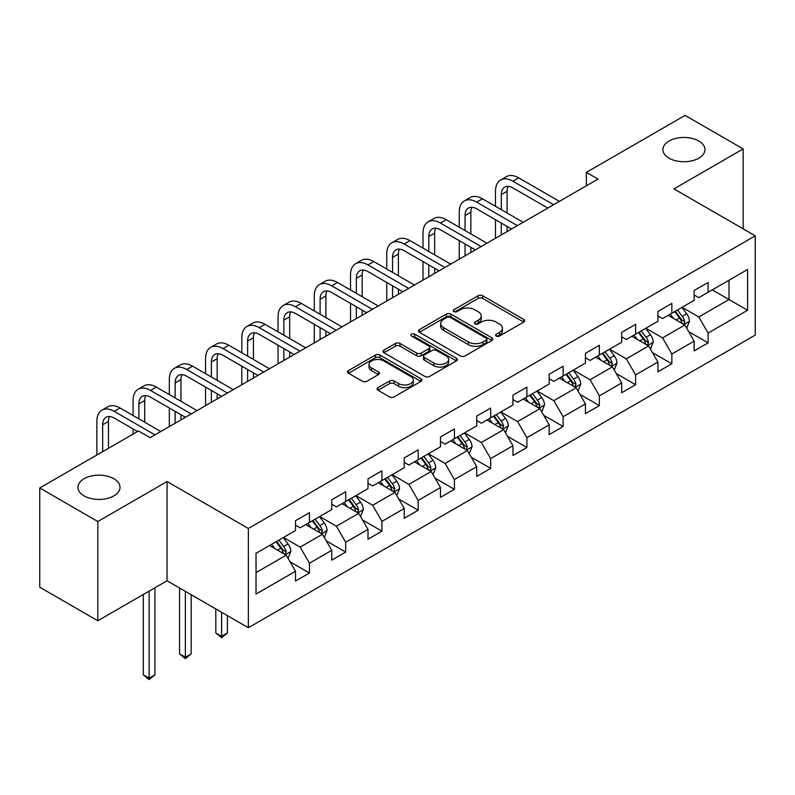 <?xml version="1.0" encoding="UTF-8"?>
<svg xmlns="http://www.w3.org/2000/svg" width="795" height="795" viewBox="0 0 795 795"><rect width="100%" height="100%" fill="white"/><g stroke="black" fill="none" stroke-linecap="round" stroke-linejoin="round"><path stroke-width="1.19" d="M496.299 336.056A2.256 1.302 0 0 0 499.489 336.056L523.716 322.064A3.23 1.858 0 0 0 524.66 320.753A3.23 1.858 0 0 0 523.716 319.431L482.674 295.74A3.23 1.858 0 0 0 478.113 295.74L453.885 309.722A2.256 1.302 0 0 0 453.22 310.646A2.256 1.302 0 0 0 453.885 311.57A2.256 1.302 0 0 0 457.075 311.57L460.206 309.762A10.315 5.963 0 0 1 474.804 309.762L478.222 311.729A10.315 5.963 0 0 1 481.243 315.943A10.315 5.963 0 0 1 478.222 320.156L475.092 321.965A2.256 1.302 0 0 0 474.426 322.889A2.256 1.302 0 0 0 475.092 323.813A2.256 1.302 0 0 0 478.282 323.813L481.412 322.005A10.315 5.963 0 0 1 496.01 322.005L499.429 323.982A10.315 5.963 0 0 1 502.45 328.186A10.315 5.963 0 0 1 499.429 332.399L496.299 334.218A2.256 1.302 0 0 0 495.633 335.132A2.256 1.302 0 0 0 496.299 336.056L496.299 334.218M113.854 478.719A21.028 12.144 0 0 0 90.938 476.086A21.028 12.144 0 0 0 77.96 487.305A21.028 12.144 0 0 0 84.121 495.891A21.028 12.144 0 0 0 107.037 498.525A21.028 12.144 0 0 0 120.015 487.305A21.028 12.144 0 0 0 113.854 478.719M698.795 141.003A21.028 12.144 0 0 0 675.889 138.38A21.028 12.144 0 0 0 662.911 149.589A21.028 12.144 0 0 0 669.062 158.175A21.028 12.144 0 0 0 691.978 160.809A21.028 12.144 0 0 0 704.956 149.589A21.028 12.144 0 0 0 698.795 141.003M378.013 387.632A3.23 1.858 0 0 0 377.059 388.944A3.23 1.858 0 0 0 378.013 390.266L389.52 396.914A3.23 1.858 0 0 0 394.082 396.914L420.992 381.371A3.23 1.858 0 0 0 421.936 380.06A3.23 1.858 0 0 0 420.992 378.748L379.95 355.047A3.23 1.858 0 0 0 375.389 355.047L348.478 370.579A3.23 1.858 0 0 0 347.534 371.901A3.23 1.858 0 0 0 348.478 373.213L362.391 381.242A3.23 1.858 0 0 0 366.952 381.242L378.46 374.594A3.23 1.858 0 0 0 379.404 373.282A3.23 1.858 0 0 0 378.46 371.961L371.563 367.986A8.626 4.979 0 0 1 369.039 364.458A8.626 4.979 0 0 1 374.366 359.857A8.626 4.979 0 0 1 383.766 360.94L410.786 376.542A8.626 4.979 0 0 1 413.311 380.06A8.626 4.979 0 0 1 407.984 384.661A8.626 4.979 0 0 1 398.583 383.578L394.082 380.984A3.23 1.858 0 0 0 389.52 380.984L378.013 387.632L378.013 390.266M167.049 481.541L97.825 521.51L39.75 487.971L39.75 587.227L97.825 620.756L167.049 580.787L248.358 627.732L248.358 528.476L167.049 481.541L167.049 580.787M743.166 228.851L743.166 148.923L673.941 188.892L755.25 235.827L248.358 528.476M743.166 148.923L685.091 115.394L586.362 172.386L586.362 185.801M39.75 487.971L138.479 430.97L150.096 437.677L597.979 179.094L586.362 172.386M460.434 355.971A3.23 1.858 0 0 0 464.996 355.971L491.906 340.429A3.23 1.858 0 0 0 492.85 339.117A3.23 1.858 0 0 0 491.906 337.805L450.864 314.104A3.23 1.858 0 0 0 446.303 314.104L419.392 329.637A3.23 1.858 0 0 0 418.448 330.959A3.23 1.858 0 0 0 419.392 332.27L460.434 355.971M412.426 336.543A2.256 1.302 0 0 1 414.722 336.861L414.722 334.178L456.449 358.277A3.23 1.858 0 0 1 457.393 359.588A3.23 1.858 0 0 1 456.449 360.9L429.538 376.442A3.23 1.858 0 0 1 424.977 376.442L383.935 352.741L383.935 350.108A3.23 1.858 0 0 0 382.991 351.43A3.23 1.858 0 0 0 383.935 352.741M383.935 350.108L395.453 343.46A3.23 1.858 0 0 1 400.014 343.46L416.659 353.069A3.23 1.858 0 0 0 421.221 353.069L428.853 348.657A3.23 1.858 0 0 0 429.797 347.345A3.23 1.858 0 0 0 428.853 346.024L411.532 336.027A2.256 1.302 0 0 1 410.866 335.102A2.256 1.302 0 0 1 412.257 333.9A2.256 1.302 0 0 1 414.722 334.178M248.358 627.732L755.25 335.083L755.25 235.827M290.056 561.807L309.454 573.006L309.454 563.218L331.753 550.339L331.753 560.137L345.696 552.088L345.696 542.299L367.996 529.42L367.996 539.209L381.938 531.159L381.938 521.371L404.238 508.502L404.238 518.29L418.18 510.241L418.18 500.453L440.48 487.574L440.48 497.362L454.412 489.322L454.412 479.524L476.712 466.655L476.712 476.444L490.654 468.394L490.654 458.606L512.954 445.727L512.954 455.515L526.896 447.476L526.896 437.677L549.196 424.808L549.196 434.597L563.138 426.547L563.138 416.759L585.438 403.88L585.438 413.678L599.37 405.629L599.37 395.84L621.67 382.961L621.67 392.75L635.612 384.701L635.612 374.912L657.912 362.033L657.912 371.831L671.855 363.782L671.855 353.994L694.154 341.115L694.154 350.903L708.097 342.854L708.097 333.065L747.588 310.269L747.588 269.495L728.995 280.228L728.995 299.536L747.588 310.269M309.454 573.006L295.521 581.056L295.521 571.267L256.03 594.064L256.03 553.29L295.521 530.494L295.521 520.705L309.454 512.656L309.454 522.444L331.753 509.565L331.753 499.777L345.696 491.727L345.696 501.526L367.996 488.647L367.996 478.858L381.938 470.809L381.938 480.597L404.238 467.728L404.238 457.93L418.18 449.891L418.18 459.679L440.48 446.8L440.48 437.012L454.412 428.962L454.412 438.751L476.712 425.882L476.712 416.083L490.654 408.044L490.654 417.832L512.954 404.953L512.954 395.165L526.896 387.115L526.896 396.904L549.196 384.035L549.196 374.246L563.138 366.197L563.138 375.985L585.438 363.106L585.438 353.318L599.37 345.269L599.37 355.067L621.67 342.188L621.67 332.399L635.612 324.35L635.612 334.139L657.912 321.269L657.912 311.471L671.855 303.422L671.855 313.22L694.154 300.341L694.154 290.553L708.097 282.503L708.097 292.292L747.588 269.495M305.737 524.591L322.462 534.25L300.162 547.119L283.437 537.47M295.521 525.127L300.162 527.81L309.454 522.444M300.162 547.119L309.454 563.218M322.462 534.25L331.753 550.339M341.979 503.672L358.704 513.322L336.404 526.201L319.679 516.541M331.753 504.209L336.404 506.892L345.696 501.526M336.404 526.201L345.696 542.299M358.704 513.322L367.996 529.42M378.221 482.744L394.946 492.403L372.646 505.282L355.922 495.623M367.996 483.281L372.646 485.964L381.938 480.597M372.646 505.282L381.938 521.371M394.946 492.403L404.238 508.502M414.453 461.825L431.188 471.475L408.878 484.354L392.154 474.695M404.238 462.362L408.878 465.045L418.18 459.679M408.878 484.354L418.18 500.453M431.188 471.475L440.48 487.574M450.695 440.897L467.42 450.556L445.121 463.435L428.396 453.776M440.48 441.434L445.121 444.117L454.412 438.751M445.121 463.435L454.412 479.524M467.42 450.556L476.712 466.655M486.938 419.979L503.662 429.638L481.363 442.507L464.638 432.858M476.712 420.515L481.363 423.198L490.654 417.832M481.363 442.507L490.654 458.606M503.662 429.638L512.954 445.727M523.18 399.05L539.904 408.709L517.605 421.589L500.88 411.929M512.954 399.587L517.605 402.27L526.896 396.904M517.605 421.589L526.896 437.677M539.904 408.709L549.196 424.808M559.412 378.132L576.146 387.791L553.837 400.66L537.112 391.011M549.196 378.668L553.837 381.352L563.138 375.985M553.837 400.66L563.138 416.759M576.146 387.791L585.438 403.88M595.654 357.213L612.379 366.863L590.079 379.742L573.354 370.082M585.438 357.75L590.079 360.423L599.37 355.067M590.079 379.742L599.37 395.84M612.379 366.863L621.67 382.961M631.896 336.285L648.621 345.944L626.321 358.823L609.596 349.164M621.67 336.822L626.321 339.505L635.612 334.139M626.321 358.823L635.612 374.912M648.621 345.944L657.912 362.033M668.138 315.367L684.863 325.016L662.563 337.895L645.838 328.236M657.912 315.903L662.563 318.586L671.855 313.22M662.563 337.895L671.855 353.994M684.863 325.016L694.154 341.115M712.27 289.877L728.995 299.536L698.795 316.976L682.07 307.317M694.154 294.975L698.795 297.658L708.097 292.292M698.795 316.976L708.097 333.065M97.825 521.51L97.825 620.756M256.03 572.609L286.23 555.168L269.495 545.509M286.23 555.168L295.521 571.267M688.699 331.664L708.097 342.854M652.457 352.583L671.855 363.782M616.214 373.501L635.612 384.701M579.972 394.429L599.37 405.629M543.74 415.348L563.138 426.547M507.498 436.276L526.896 447.476M471.256 457.195L490.654 468.394M435.014 478.123L454.412 489.322M398.782 499.041L418.18 510.241M362.54 519.96L381.938 531.159M326.298 540.888L345.696 552.088M497.193 336.374L499.429 335.083A10.315 5.963 0 0 0 502.45 330.869L502.45 328.186M481.243 315.943L481.243 318.626A10.315 5.963 0 0 1 478.222 322.84L475.986 324.131M523.676 322.094L482.674 298.423A3.23 1.858 0 0 0 478.113 298.423L454.79 311.888M491.866 340.459L450.864 316.788A3.23 1.858 0 0 0 446.303 316.788L419.442 332.3M486.202 340.041A2.256 1.302 0 0 0 486.868 339.117A2.256 1.302 0 0 0 486.202 338.193L450.179 317.394A2.256 1.302 0 0 0 446.989 317.394L443.68 319.302A10.315 5.963 0 0 0 440.659 323.515A10.315 5.963 0 0 0 443.68 327.729L468.305 341.949A10.315 5.963 0 0 0 482.903 341.949L486.202 340.041L486.202 342.724A2.256 1.302 0 0 0 486.868 341.8L486.868 339.117M440.659 323.515L440.659 326.198A10.315 5.963 0 0 0 443.68 330.412L443.68 327.729M486.202 342.724L482.903 344.632A10.315 5.963 0 0 1 468.305 344.632L443.68 330.412M383.975 352.771L395.453 346.143L395.453 343.46M429.797 347.345L429.797 350.029A3.23 1.858 0 0 1 428.853 351.34L421.221 355.753A3.23 1.858 0 0 1 416.659 355.753L400.014 346.143A3.23 1.858 0 0 0 395.453 346.143M414.722 336.861L456.409 360.93M433.931 363.047A8.626 4.979 0 0 0 443.332 364.12A8.626 4.979 0 0 0 448.658 359.519A8.626 4.979 0 0 0 446.134 356.001L436.614 350.506A3.23 1.858 0 0 0 432.053 350.506L424.411 354.918A3.23 1.858 0 0 0 423.467 356.23A3.23 1.858 0 0 0 424.411 357.551L433.931 363.047L433.931 365.73A8.626 4.979 0 0 0 443.332 366.803A8.626 4.979 0 0 0 448.658 362.202L448.658 359.519M423.467 356.23L423.467 358.913A3.23 1.858 0 0 0 424.411 360.234L424.411 357.551M433.931 365.73L424.411 360.234M413.311 380.06L413.311 382.743A8.626 4.979 0 0 1 407.984 387.344A8.626 4.979 0 0 1 398.583 386.261L394.082 383.667A3.23 1.858 0 0 0 389.52 383.667L378.052 390.285M369.039 364.458L369.039 367.141A8.626 4.979 0 0 0 371.563 370.659L371.563 367.986M378.42 374.624L371.563 370.659M420.953 381.401L379.95 357.73A3.23 1.858 0 0 0 375.389 357.73L348.518 373.243M686.701 328.196L689.464 321.24A8.705 5.028 -120 0 0 686.681 313.826L681.891 307.427M673.524 318.477L670.274 314.134M683.511 324.241L684.763 321.607A8.705 5.028 -120 0 0 682.269 316.37L677.469 309.971M675.293 311.233L680.609 318.328A4.432 2.564 60 0 1 681.414 319.679L684.763 321.607M674.687 311.58L679.477 317.98A8.705 5.028 60 0 1 681.971 323.217M495.484 206.293L495.484 191.277A24.635 14.231 60 0 1 500.592 179.998L506.395 176.639A24.635 14.231 60 0 1 518.718 177.861L559.412 201.364M500.592 179.998A24.635 14.231 60 0 1 512.914 181.22L553.608 204.713M547.805 208.071L512.914 187.918A16.427 9.48 -120 0 0 504.696 187.113A16.427 9.48 -120 0 0 501.297 194.626L501.297 209.651M508.134 186.348A16.427 9.48 -120 0 0 507.101 191.277L507.101 213M501.297 223.057L501.297 234.923M507.101 226.416L507.101 231.564M495.484 238.271L495.484 219.708M650.459 349.124L653.222 342.158A8.705 5.028 -120 0 0 650.439 334.745L645.649 328.345M637.292 339.395L634.032 335.053M647.279 345.169L648.521 342.536A8.705 5.028 -120 0 0 646.027 337.299L641.237 330.899M639.051 332.151L644.367 339.256A4.432 2.564 60 0 1 645.182 340.598L648.521 342.536M638.445 332.509L643.244 338.909A8.705 5.028 60 0 1 645.729 344.146M614.217 370.043L616.98 363.086A8.705 5.028 -120 0 0 614.207 355.673L609.407 349.273M601.05 360.324L597.79 355.971M611.037 366.088L612.279 363.454A8.705 5.028 -120 0 0 609.785 358.217L604.995 351.817M602.809 353.079L608.135 360.175A4.432 2.564 60 0 1 608.94 361.526L612.279 363.454M602.203 353.427L607.002 359.827A8.705 5.028 60 0 1 609.497 365.064M459.252 227.221L459.252 212.195A24.635 14.231 60 0 1 464.35 200.916L470.153 197.567A24.635 14.231 60 0 1 482.476 198.79L523.18 222.282M464.35 200.916A24.635 14.231 60 0 1 476.672 202.139L517.366 225.641M511.563 228.99L476.672 208.846A16.427 9.48 -120 0 0 468.454 208.032A16.427 9.48 -120 0 0 465.055 215.554L465.055 230.57M471.892 207.276A16.427 9.48 -120 0 0 470.859 212.195L470.859 233.929M465.055 243.986L465.055 255.841M470.859 247.334L470.859 252.492M459.252 259.19L459.252 240.627M423.01 248.139L423.01 233.124A24.635 14.231 60 0 1 428.108 221.845L433.921 218.486A24.635 14.231 60 0 1 446.234 219.708L486.938 243.21M428.108 221.845A24.635 14.231 60 0 1 440.43 223.057L481.134 246.559M475.321 249.908L440.43 229.765A16.427 9.48 -120 0 0 432.222 228.95A16.427 9.48 -120 0 0 428.813 236.473L428.813 251.498M435.65 228.195A16.427 9.48 -120 0 0 434.627 233.124L434.627 254.847M428.813 264.904L428.813 276.759M434.627 268.263L434.627 273.41M423.01 280.118L423.01 261.555M577.975 390.971L580.738 384.005A8.705 5.028 -120 0 0 577.965 376.591L573.165 370.192M564.808 381.242L561.548 376.9M574.795 387.006L576.037 384.373A8.705 5.028 -120 0 0 573.553 379.145L568.753 372.736M566.577 373.998L571.893 381.103A4.432 2.564 60 0 1 572.698 382.445L576.037 384.373M565.97 374.346L570.76 380.745A8.705 5.028 60 0 1 573.255 385.982M541.743 411.89L544.505 404.933A8.705 5.028 -120 0 0 541.723 397.52L536.933 391.11M528.566 402.171L525.316 397.818M538.553 407.934L539.805 405.301A8.705 5.028 -120 0 0 537.311 400.064L532.511 393.664M530.335 394.926L535.651 402.022A4.432 2.564 60 0 1 536.456 403.373L539.805 405.301M529.728 395.274L534.518 401.674A8.705 5.028 60 0 1 537.013 406.911M505.501 432.818L508.263 425.852A8.705 5.028 -120 0 0 505.481 418.438L500.691 412.039M492.334 423.089L489.074 418.746M502.321 428.853L503.563 426.219A8.705 5.028 -120 0 0 501.069 420.982L496.279 414.583M494.092 415.845L499.409 422.95A4.432 2.564 60 0 1 500.224 424.291L503.563 426.219M493.486 416.192L498.286 422.592A8.705 5.028 60 0 1 500.771 427.829M386.767 269.068L386.767 254.042A24.635 14.231 60 0 1 391.875 242.763L397.679 239.414A24.635 14.231 60 0 1 410.001 240.627L450.695 264.129M391.875 242.763A24.635 14.231 60 0 1 404.188 243.986L444.892 267.478M439.078 270.837L404.188 250.693A16.427 9.48 -120 0 0 395.98 249.878A16.427 9.48 -120 0 0 392.571 257.401L392.571 272.417M399.408 249.123A16.427 9.48 -120 0 0 398.384 254.042L398.384 275.776M392.571 285.832L392.571 297.688M398.384 289.181L398.384 294.329M386.767 301.037L386.767 282.473M350.525 289.986L350.525 274.971A24.635 14.231 60 0 1 355.633 263.692L361.437 260.333A24.635 14.231 60 0 1 373.759 261.555L414.453 285.047M355.633 263.692A24.635 14.231 60 0 1 367.946 264.904L408.65 288.406M402.846 291.755L367.946 271.612A16.427 9.48 -120 0 0 359.738 270.797A16.427 9.48 -120 0 0 356.339 278.32L356.339 293.345M363.176 270.042A16.427 9.48 -120 0 0 362.142 274.971L362.142 296.694M356.339 306.751L356.339 318.606M362.142 310.11L362.142 315.257M350.525 321.965L350.525 303.402M314.283 310.915L314.283 295.889A24.635 14.231 60 0 1 319.391 284.61L325.195 281.261A24.635 14.231 60 0 1 337.517 282.473L378.221 305.976M319.391 284.61A24.635 14.231 60 0 1 331.714 285.832L372.408 309.325M366.604 312.683L331.714 292.54A16.427 9.48 -120 0 0 323.495 291.725A16.427 9.48 -120 0 0 320.097 299.238L320.097 314.264M326.934 290.96A16.427 9.48 -120 0 0 325.9 295.889L325.9 317.612M320.097 327.679L320.097 339.535M325.9 331.028L325.9 336.176M314.283 342.884L314.283 324.32M469.259 453.736L472.021 446.77A8.705 5.028 -120 0 0 469.249 439.357L464.449 432.957M456.091 444.017L452.832 439.665M466.079 449.781L467.321 447.148A8.705 5.028 -120 0 0 464.827 441.911L460.037 435.511M457.85 436.763L463.177 443.868A4.432 2.564 60 0 1 463.982 445.22L467.321 447.148M457.244 437.121L462.044 443.521A8.705 5.028 60 0 1 464.538 448.758M278.051 331.833L278.051 316.808A24.635 14.231 60 0 1 283.149 305.528L288.963 302.18A24.635 14.231 60 0 1 301.275 303.402L341.979 326.894M283.149 305.528A24.635 14.231 60 0 1 295.472 306.751L336.176 330.253M330.362 333.602L295.472 313.459A16.427 9.48 -120 0 0 287.263 312.644A16.427 9.48 -120 0 0 283.855 320.166L283.855 335.182M290.692 311.888A16.427 9.48 -120 0 0 289.668 316.808L289.668 338.541M283.855 348.598L283.855 360.453M289.668 351.947L289.668 357.104M278.051 363.812L278.051 345.249M433.017 474.655L435.779 467.699A8.705 5.028 -120 0 0 433.007 460.285L428.207 453.885M419.849 464.936L416.59 460.593M429.837 470.7L431.079 468.066A8.705 5.028 -120 0 0 428.594 462.829L423.795 456.429M421.618 457.691L426.935 464.787A4.432 2.564 60 0 1 427.74 466.138L431.079 468.066M421.012 458.039L425.802 464.439A8.705 5.028 60 0 1 428.296 469.676M241.809 352.751L241.809 337.736A24.635 14.231 60 0 1 246.917 326.457L252.721 323.098A24.635 14.231 60 0 1 265.043 324.32L305.737 347.822M246.917 326.457A24.635 14.231 60 0 1 259.23 327.679L299.934 351.171M294.12 354.53L259.23 334.377A16.427 9.48 -120 0 0 251.021 333.572A16.427 9.48 -120 0 0 247.613 341.085L247.613 356.11M254.45 332.807A16.427 9.48 -120 0 0 253.426 337.736L253.426 359.459M247.613 369.516L247.613 381.381M253.426 372.875L253.426 378.022M241.809 384.73L241.809 366.167M396.784 495.583L399.547 488.617A8.705 5.028 -120 0 0 396.765 481.204L391.975 474.804M383.607 485.864L380.358 481.512M393.595 491.628L394.847 488.995A8.705 5.028 -120 0 0 392.352 483.758L387.553 477.358M385.376 478.61L390.693 485.715A4.432 2.564 60 0 1 391.498 487.057L394.847 488.995M384.77 478.968L389.56 485.367A8.705 5.028 60 0 1 392.054 490.604M205.567 373.68L205.567 358.654A24.635 14.231 60 0 1 210.675 347.375L216.478 344.026A24.635 14.231 60 0 1 228.801 345.249L269.495 368.741M210.675 347.375A24.635 14.231 60 0 1 222.988 348.598L263.692 372.1M257.888 375.449L222.988 355.305A16.427 9.48 -120 0 0 214.779 354.491A16.427 9.48 -120 0 0 211.381 362.013L211.381 377.029M218.218 353.735A16.427 9.48 -120 0 0 217.184 358.654L217.184 380.388M211.381 390.444L211.381 402.3M217.184 393.793L217.184 398.951M205.567 405.649L205.567 387.095M360.542 516.502L363.305 509.545A8.705 5.028 -120 0 0 360.523 502.132L355.733 495.732M347.375 506.783L344.116 502.43M357.362 512.546L358.605 509.913A8.705 5.028 -120 0 0 356.11 504.676L351.32 498.276M349.134 499.538L354.451 506.634A4.432 2.564 60 0 1 355.266 507.985L358.605 509.913M348.528 499.886L353.328 506.286A8.705 5.028 60 0 1 355.812 511.523M221.596 612.279L221.596 636.288L227.41 632.939L227.41 615.628M227.41 632.939L221.596 637.769L215.793 632.939L215.793 608.93M215.793 632.939L221.596 636.288L221.596 637.769M169.325 394.598L169.325 379.583A24.635 14.231 60 0 1 174.433 368.304L180.236 364.945A24.635 14.231 60 0 1 192.559 366.167L233.263 389.669M174.433 368.304A24.635 14.231 60 0 1 186.755 369.516L227.45 393.018M221.646 396.367L186.755 376.224A16.427 9.48 -120 0 0 178.537 375.409A16.427 9.48 -120 0 0 175.139 382.932L175.139 397.957M181.976 374.654A16.427 9.48 -120 0 0 180.942 379.583L180.942 401.306M175.139 411.363L175.139 423.218M180.942 414.722L180.942 419.869M169.325 426.577L169.325 408.014M324.3 537.43L327.063 530.464A8.705 5.028 -120 0 0 324.29 523.05L319.491 516.651M311.133 527.701L307.874 523.358M321.12 533.475L322.363 530.831A8.705 5.028 -120 0 0 319.868 525.604L315.078 519.195M312.892 520.457L318.219 527.562A4.432 2.564 60 0 1 319.024 528.904L322.363 530.831M312.286 520.805L317.086 527.214A8.705 5.028 60 0 1 319.58 532.441M185.354 591.361L185.354 657.217L191.168 653.858L191.168 594.71M191.168 653.858L185.354 658.687L179.551 653.858L179.551 588.002M179.551 653.858L185.354 657.217L185.354 658.687M133.093 415.527L133.093 400.501A24.635 14.231 60 0 1 138.191 389.222L144.004 385.873A24.635 14.231 60 0 1 156.317 387.095L197.021 410.588M138.191 389.222A24.635 14.231 60 0 1 150.513 390.444L191.217 413.937M185.404 417.296L150.513 397.152A16.427 9.48 -120 0 0 142.295 396.337A16.427 9.48 -120 0 0 138.896 403.86L138.896 418.876M145.733 395.582A16.427 9.48 -120 0 0 144.71 400.501L144.71 422.234M133.093 434.09L133.093 428.932M288.058 558.348L290.821 551.392A8.705 5.028 -120 0 0 288.048 543.979L283.249 537.579M274.891 548.63L271.632 544.277M284.878 554.393L286.121 551.76A8.705 5.028 -120 0 0 283.636 546.523L278.836 540.123M276.66 541.385L281.977 548.48A4.432 2.564 60 0 1 282.781 549.832L286.121 551.76M276.054 541.733L280.844 548.133A8.705 5.028 60 0 1 283.338 553.37M149.122 591.142L149.122 678.135L154.926 674.786L154.926 587.793M154.926 674.786L149.122 679.606L143.309 674.786L143.309 594.491M143.309 674.786L149.122 678.135L149.122 679.606M96.851 455.008L96.851 421.43A24.635 14.231 60 0 1 101.949 410.15L107.762 406.792A24.635 14.231 60 0 1 120.085 408.014L160.779 431.506M101.949 410.15A24.635 14.231 60 0 1 114.271 411.363L154.975 434.865M137.555 431.516L114.271 418.071A16.427 9.48 -120 0 0 106.063 417.256A16.427 9.48 -120 0 0 102.654 424.778L102.654 451.659M109.491 416.5A16.427 9.48 -120 0 0 108.468 421.43L108.468 448.3M499.429 335.083L499.429 332.399M475.092 323.813L475.092 321.965M478.222 322.84L478.222 320.156M453.885 311.57L453.885 309.722M478.113 298.423L478.113 295.74M482.674 298.423L482.674 295.74M523.716 322.064L523.716 319.431M419.392 332.27L419.392 329.637M446.303 316.788L446.303 314.104M450.864 316.788L450.864 314.104M491.906 340.429L491.906 337.805M468.305 344.632L468.305 341.949M482.903 344.632L482.903 341.949M400.014 346.143L400.014 343.46M416.659 355.753L416.659 353.069M421.221 355.753L421.221 353.069M428.853 351.34L428.853 348.657M456.449 360.9L456.449 358.277M389.52 383.667L389.52 380.984M394.082 383.667L394.082 380.984M398.583 386.261L398.583 383.578M378.46 374.594L378.46 371.961M348.478 373.213L348.478 370.579M375.389 357.73L375.389 355.047M379.95 357.73L379.95 355.047M420.992 381.371L420.992 378.748M683.998 324.529L689.404 321.409M682.269 316.37L686.681 313.826M676.078 319.948L679.477 317.98M518.718 177.861L512.914 181.22M507.101 191.277L501.297 194.626M647.766 345.447L653.162 342.327M646.027 337.299L650.439 334.745M639.836 340.866L643.244 338.909M611.524 366.366L616.92 363.255M609.785 358.217L614.207 355.673M603.594 361.795L607.002 359.827M482.476 198.79L476.672 202.139M470.859 212.195L465.055 215.554M446.234 219.708L440.43 223.057M434.627 233.124L428.813 236.473M575.282 387.294L580.688 384.174M573.553 379.145L577.965 376.591M567.362 382.713L570.76 380.745M539.04 408.213L544.446 405.092M537.311 400.064L541.723 397.52M531.12 403.641L534.518 401.674M502.808 429.141L508.204 426.021M501.069 420.982L505.481 418.438M494.878 424.56L498.286 422.592M410.001 240.627L404.188 243.986M398.384 254.042L392.571 257.401M373.759 261.555L367.946 264.904M362.142 274.971L356.339 278.32M337.517 282.473L331.714 285.832M325.9 295.889L320.097 299.238M466.566 450.059L471.962 446.939M464.827 441.911L469.249 439.357M458.635 445.488L462.044 443.521M301.275 303.402L295.472 306.751M289.668 316.808L283.855 320.166M430.324 470.988L435.73 467.867M428.594 462.829L433.007 460.285M422.393 466.407L425.802 464.439M265.043 324.32L259.23 327.679M253.426 337.736L247.613 341.085M394.082 491.906L399.488 488.786M392.352 483.758L396.765 481.204M386.161 487.325L389.56 485.367M228.801 345.249L222.988 348.598M217.184 358.654L211.381 362.013M357.849 512.825L363.245 509.714M356.11 504.676L360.523 502.132M349.919 508.253L353.328 506.286M192.559 366.167L186.755 369.516M180.942 379.583L175.139 382.932M321.607 533.753L327.003 530.633M319.868 525.604L324.29 523.05M313.677 529.172L317.086 527.214M156.317 387.095L150.513 390.444M144.71 400.501L138.896 403.86M285.365 554.672L290.771 551.561M283.636 546.523L288.048 543.979M277.435 550.1L280.844 548.133M120.085 408.014L114.271 411.363M108.468 421.43L102.654 424.778"/></g></svg>
